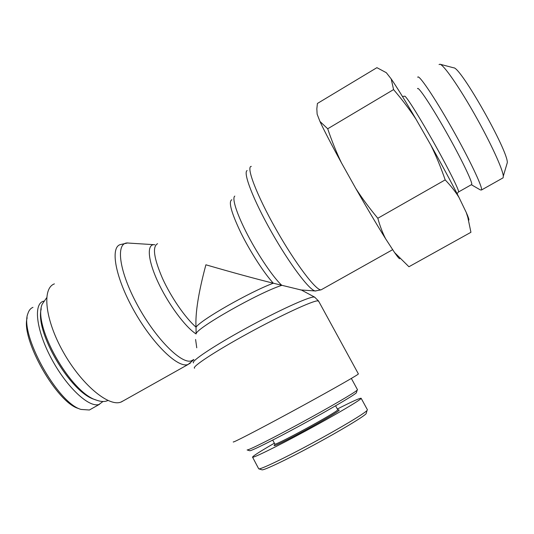 <?xml version="1.0" encoding="UTF-8"?>
<svg xmlns="http://www.w3.org/2000/svg" width="534" height="534" viewBox="0 0 534 534"><rect width="100%" height="100%" fill="white"/><g stroke="black" fill="none" stroke-linecap="round" stroke-linejoin="round"><path stroke-width="0.8" d="M231.823 199.749C228.265 201.612 231.282 212.619 240.867 232.771C250.199 251.674 264.01 273.061 273.308 283.207C249.899 291.891 201.325 319.586 196.025 327.148C195.21 313.131 198.501 292.345 205.897 264.797C232.711 272.574 255.179 278.715 273.308 283.207L300.976 289.955M358.341 373.84L357.907 374.374C354.322 377.057 323.637 394.379 290.182 412.502C256.707 430.644 231.509 443.6 233.325 441.878M157.563 243.698C152.183 246.648 153.839 258.242 162.53 278.481C171.14 297.391 185.411 317.997 196.025 327.148L196.098 333.957C195.29 328.737 259.063 292.452 281.812 285.356C273.408 277.593 258.79 256.207 247.876 235.394C236.936 214.555 231.683 198.174 234.806 196.091M123.908 400.507L120.624 402.215C108.102 406.688 81.095 384.093 63.059 351.672C44.876 319.305 41.879 288.3 54.401 283.874M249.678 450.729L249.732 450.743C250.987 451.237 273.755 439.923 301.256 424.991C328.75 410.072 353.201 395.754 356.318 392.884L356.558 392.183M357.433 389.593L357.066 390.274C353.888 393.144 328.637 407.869 300.215 423.295C271.779 438.734 248.323 450.442 247.122 449.955L249.732 450.743M366.137 413.683L367.032 410.466C364.482 413.53 339.651 428.381 311.916 443.34C284.035 458.372 260.605 469.546 258.79 468.852L262 469.82C263.776 470.514 286.257 459.874 313.278 445.316C340.051 430.871 363.681 416.674 366.137 413.683L366.357 412.882M337.668 409.611L337.742 409.745C338.629 411.474 271.532 447.899 274.77 443.934L272.727 440.089M274.643 444.922C266.873 451.691 344.15 409.732 338.963 409.999L337.702 409.618M274.376 443.187C263.936 449.221 257.094 453.426 253.864 455.809L252.515 457.057C251.374 459.013 275.477 447.272 305.395 431.105C335.299 414.958 361.004 399.786 361.184 398.344C360.824 397.583 352.881 401.141 337.348 409.024M41.245 308.839C34.69 331.874 70.521 392.637 94.505 399.425L96.581 400.18C70.675 392.944 32.501 325.453 42.233 304.113L46.652 297.785M107.941 400.48L107.174 400.814C104.29 401.908 100.759 401.695 96.581 400.18M27.161 317.803C20.612 338.896 56.918 402.903 78.551 408.503M43.561 301.156L42.887 301.396C33.148 304.994 36.699 331.614 51.918 359.529C67.017 387.49 89.038 407.876 98.964 404.478L102.962 401.501M89.432 410.005L81.048 409.431C57.465 403.143 19.184 333.596 27.955 313.411C28.949 310.301 30.625 308.278 32.974 307.35M506.733 164.572L507.287 162.69C508.421 151.349 460.408 66.47 453.62 67.805L439.976 64.22C443.727 64.868 458.973 86.668 474.779 114.63C490.592 142.565 502.935 169.525 503.302 176.173L503.108 177.829L502.447 178.202M402.429 96.447L404.598 96.227C405.259 94.858 416.099 111.599 429.356 134.768C444.762 161.595 458.799 189.089 458.593 191.679L458.299 192.086M399.706 258.736C399.132 258.696 397.423 256.64 394.586 252.569L408.931 266.746L470.935 232.29L467.797 217.258L466.229 212.419L467.51 215.409C468.885 218.786 469.246 220.382 468.605 220.202M458.98 197.4C455.455 191.679 450.863 185.845 445.189 179.885C440.79 167.189 435.984 155.554 430.771 144.988C442.212 165.4 451.617 182.868 458.98 197.4L466.229 212.419M415.993 119.169C409.565 109.397 402.089 99.538 393.571 89.592L391.182 78.898C396.782 87.042 405.052 100.465 415.993 119.169L430.771 144.988M391.182 78.898L386.322 72.704L376.917 67.664L317.41 103.469L316.829 108.876L317.136 114.176L319.959 121.452L327.702 128.781C331.868 141.103 336.447 152.457 341.453 162.843C331.214 144.127 324.045 130.329 319.959 121.452M377.818 218.266C379.988 226.082 382.584 232.931 385.621 238.798C377.117 225.201 367.158 208.4 355.751 188.402C362.005 198.147 369.361 208.1 377.818 218.266L445.189 179.885M385.621 238.798L394.586 252.569M341.453 162.843L355.751 188.402M439.041 64.567L439.976 64.22M471.348 184.717L480.32 189.904L481.514 189.991C482.93 187.654 469.459 159.152 451.791 127.953C434.142 96.714 418.529 73.799 417.728 77.236M327.702 128.781L393.571 89.592M471.368 184.704L471.736 184.497C472.77 182.541 461.122 158.331 446.184 131.951C431.258 105.538 418.089 85.867 417.535 88.671M314.793 297.218L313.905 297.024C308.806 296.764 277.967 310.801 245.86 328.39C213.72 345.965 190.631 361.431 193.488 362.893M194.59 368.226C191.326 367.125 214.822 351.546 247.889 333.45C280.911 315.354 312.65 300.702 317.73 300.836L318.765 301.416M247.129 170.56C242.783 172.449 253.316 199.95 271.459 231.963C289.541 263.983 309.46 290.322 315.24 290.97L315.861 291.003M322.089 289.281L321.114 289.828C316.221 290.93 295.302 263.429 275.985 229.219C256.6 195.01 245.794 166.421 251.294 166.401M154.827 244.732C146.757 243.511 147.424 258.99 157.583 281.158C167.649 303.279 185.038 326.875 196.098 333.957M193.815 359.509L191.105 360.937C180.732 364.161 154.026 336.834 136.07 302.531C117.967 268.248 115.704 240.874 128.741 243.083L154.006 244.685M195.598 339.477L196.759 347.794M127.466 243.017L120.21 244.612C109.984 247.609 115.417 277.68 133.921 310.568C152.303 343.489 177.368 367.786 187.547 364.655L190.304 363.193M301.316 289.982L314.619 297.124L318.504 300.942L358.407 373.96M300.355 289.915L315.24 290.97L321.114 289.828L392.69 249.658M193.789 359.749L188.035 364.515L121.225 402.009M356.365 392.844L357.119 390.234M357.533 389.787L351.345 378.432M337.742 409.745L335.599 405.793M252.515 457.057L258.603 468.612M361.184 398.344L367.472 409.885M107.174 400.814L107.841 400.433M99.524 404.291L89.418 409.985M458.593 191.679L457.111 193.722M467.51 215.409L467.797 217.258M507.287 162.69L503.302 176.173M503.108 177.829L481.514 189.991M471.736 184.497L458.593 191.933"/></g></svg>
